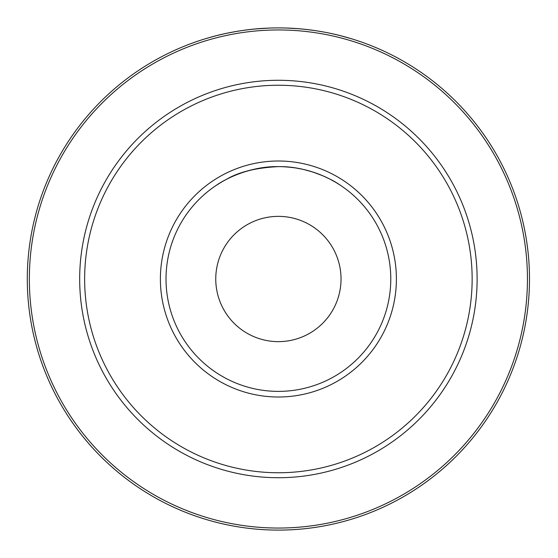 <?xml version="1.0" encoding="UTF-8"?>
<svg xmlns="http://www.w3.org/2000/svg" width="558" height="558" viewBox="0 0 558 558"><rect width="100%" height="100%" fill="white"/><g stroke="black" fill="none" stroke-linecap="round" stroke-linejoin="round"><path stroke-width="0.84" d="M215.758 279A62.636 62.636 0 0 0 278.393 341.636A62.636 62.636 0 0 0 341.029 279A62.636 62.636 0 0 0 278.393 216.364A62.636 62.636 0 0 0 215.758 279M340.903 35.803L351.735 38.851C352.712 39.43 322.015 27.991 278.393 27.9A251.1 251.1 0 0 1 529.493 279A251.1 251.1 0 0 1 278.393 530.1A251.1 251.1 0 0 1 27.293 279A251.1 251.1 0 0 1 278.393 27.9C234.897 27.97 203.984 39.444 205.058 38.851L205.093 38.837M349.531 38.188L350.508 38.474M351.163 38.676L349.706 38.237M349.21 38.09L348.115 37.777M342.863 36.319L338.518 35.203M337.241 34.889L332.854 33.878M324.526 32.176L318.13 31.067M316.163 30.76L309.502 29.832M299.241 28.765L286.352 28.026M268.684 28.088L254.322 29.058M239.34 30.955L230.74 32.462M215.179 35.991L208.769 37.749M208.19 37.916L207.178 38.209M205.651 38.669L206.802 38.321M208.559 37.805L210.017 37.386M215.004 36.033L217.299 35.447M336.753 34.777L339.48 35.447M205.058 38.851L210.08 37.372M217.327 35.44L224.79 33.689M226.764 33.264L235.72 31.555M216.992 184.879C222.6 180.75 248.436 166.054 278.393 166.619C255.983 167.77 238.657 172.024 226.409 179.369M220.724 182.55L215.758 185.695M278.393 166.619A112.381 112.381 0 0 1 375.722 335.191A112.381 112.381 0 0 1 181.071 335.191A112.381 112.381 0 0 1 278.393 166.619A112.381 112.381 0 0 1 375.722 335.191A112.381 112.381 0 0 1 181.071 335.191A112.381 112.381 0 0 1 278.393 166.619C308.393 166.075 334.13 180.722 339.759 184.851M339.794 184.872L338.141 183.819M336.139 182.592L330.357 179.355M322.761 175.749L313.171 172.136M303.308 169.416L296.389 168.07M290.544 167.281L283.276 166.723M243.965 172.024L252.802 169.569M267.177 167.184L276.036 166.647M288.605 167.086L295.252 167.888M303.908 169.555L312.62 171.955M313.966 172.394L315.954 173.085M319.88 174.556L322.05 175.442M323.849 176.223L329.464 178.895M333.252 180.918L335.853 182.417M336.586 182.857L337.276 183.282M339.501 184.684L341.015 185.681M326.067 177.235L321.84 175.358M278.393 85.241A193.759 193.759 0 0 1 446.191 375.876A193.759 193.759 0 0 1 110.596 375.876A193.759 193.759 0 0 1 278.393 85.241M278.393 161.004A117.996 117.996 0 0 1 380.584 338.002A117.996 117.996 0 0 1 176.202 338.002A117.996 117.996 0 0 1 278.393 161.004M278.393 80.275A198.725 198.725 0 0 1 450.494 378.359A198.725 198.725 0 0 1 106.299 378.359A198.725 198.725 0 0 1 278.393 80.275M278.393 29.958A249.042 249.042 0 0 1 494.074 403.525A249.042 249.042 0 0 1 62.719 403.525A249.042 249.042 0 0 1 278.393 29.958"/></g></svg>
